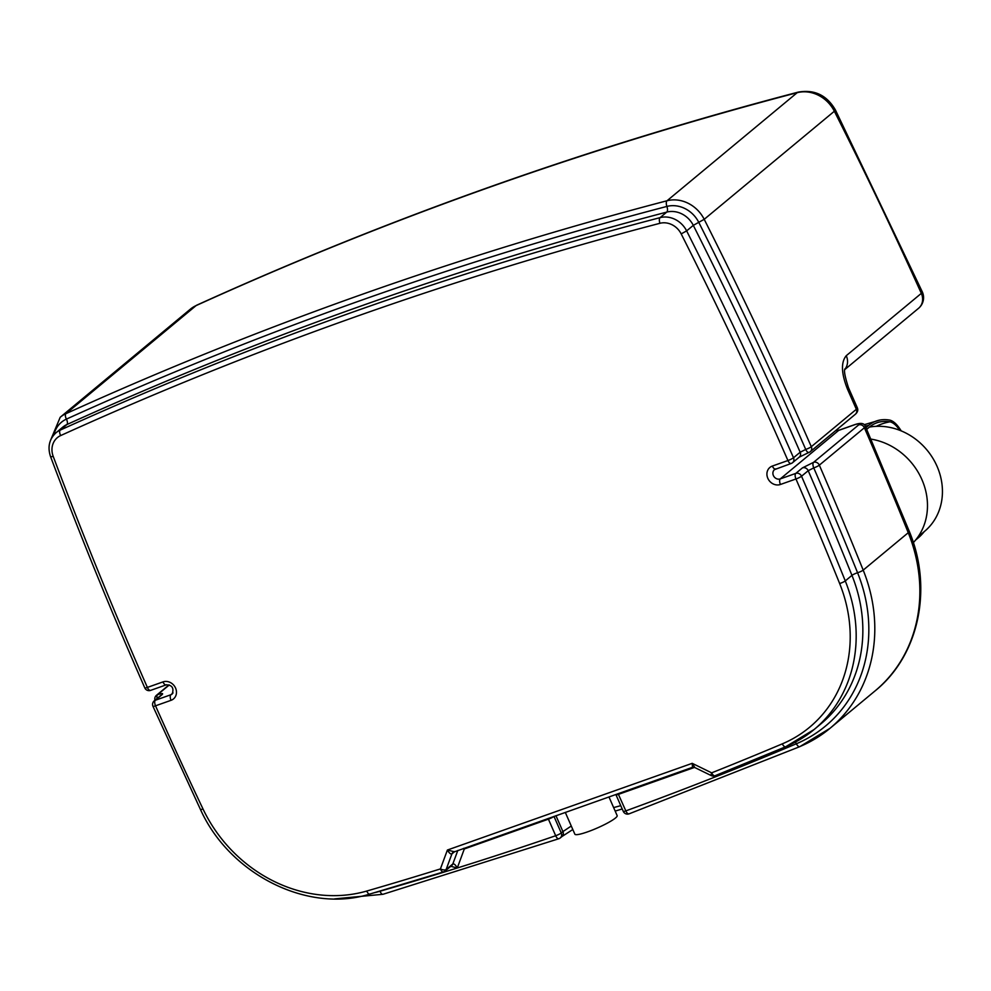 <?xml version="1.0" encoding="UTF-8"?>
<svg xmlns="http://www.w3.org/2000/svg" width="991" height="991" viewBox="0 0 991 991"><rect width="100%" height="100%" fill="white"/><g stroke="black" fill="none" stroke-linecap="round" stroke-linejoin="round"><path stroke-width="1.49" d="M924.194 531.659A158.238 70.646 70.5 0 1 918.087 537.989L915.56 540.095M901.24 430.899A227.732 101.677 70.5 0 0 899.617 428.484A24.267 10.839 70.5 0 0 889.472 420.06A118.97 53.118 70.5 0 0 880.082 420.023A118.97 53.118 70.5 0 0 868.661 425.387L865.961 427.641M918.137 536.688L924.541 531.362A60.984 53.836 -129.7 0 0 937.015 466.241A60.984 53.836 -129.7 0 0 869.404 427.084L866.691 429.338M870.197 426.948A117.099 52.288 70.5 0 0 869.578 426.948M899.704 430.28A225.861 100.847 70.5 0 0 899.246 429.611A22.397 9.997 70.5 0 0 889.893 421.832A117.099 52.288 70.5 0 0 880.764 421.782A117.099 52.288 70.5 0 0 869.404 427.084M913.343 542.61A62.829 55.471 -129.7 0 0 921.89 479.545A62.829 55.471 -129.7 0 0 870.903 439.1M53.948 434.776A27.723 24.478 50.3 0 1 66.409 419.119A4615.025 4074.831 50.3 0 1 666.893 206.425A4.621 2.007 -104.7 0 1 667.03 200.764A32.331 28.553 -129.7 0 1 704.205 219.321A4157.679 3671.011 -129.7 0 1 811.307 446.706A4.621 0.669 156.4 0 1 805.733 449.456L800.171 452.23A4.621 4.075 50.3 0 1 799.229 457.161L808.953 452.429A4.621 2.069 -109.5 0 1 805.733 449.456A4153.058 3666.935 50.3 0 0 698.754 222.331L704.205 219.321L834.348 111.24A4157.679 3671.011 50.3 0 1 921.333 293.361L846.252 355.707C840.851 362.235 841.26 373.384 847.478 389.153A4157.679 3671.011 50.3 0 1 856.348 409.295A4.621 4.075 50.3 0 1 855.406 414.213L855.406 414.213C857.649 412.194 858.293 410.076 857.351 407.858A13.862 2.007 156.3 0 1 856.348 409.295L811.307 446.693A4.621 4.075 50.3 0 1 809.238 452.255A4.621 2.069 -109.5 0 1 808.953 452.429A4.621 4.621 0 0 0 810.353 451.636L855.406 414.213M548.196 818.442L548.419 819.161A4.621 0.669 -23.7 0 0 553.981 816.398L561.253 832.96A4.621 0.669 -23.7 0 1 555.691 835.735A4.621 2.056 71.1 0 0 558.862 838.72A4.621 2.056 71.1 0 0 559.159 838.547A4.621 4.075 -129.7 0 0 561.253 832.96L562.925 831.585A4.621 4.075 50.3 0 1 561.984 836.515L572.81 829.517M450.459 866.221L457.272 867.992C455.563 864.87 454.076 863.533 452.813 863.966L446.136 869.516A4.621 1.932 -159.7 0 1 440.413 868.921A4.621 2.044 72.7 0 0 443.46 871.944A4.621 2.044 72.7 0 0 443.782 871.758A4.621 4.075 -129.7 0 0 446.136 869.516L451.921 853.895A4.621 4.075 50.3 0 1 453.011 852.322A4.621 4.075 50.3 0 1 453.023 852.322A4.621 4.075 50.3 0 1 453.593 851.938M454.138 851.69L447.399 850.03C449.22 853.127 450.732 854.415 451.921 853.895L454.758 851.542M453.011 852.322L692.226 767.418L694.877 767.579L692.201 763.33L692.486 767.269M721.832 773.03L722.278 774.12L722.575 772.732M694.493 767.418L618.557 794.311A4.621 0.669 156.3 0 1 615.993 794.794L623.265 811.356A4.621 0.669 -23.7 0 0 625.829 810.886L618.111 793.68M620.762 805.658L613.64 807.591M571.274 826.023L562.925 831.585L555.951 815.692M608.957 796.925L617.158 815.605A23.103 3.357 156.3 0 1 615.485 817.996A23.103 3.357 156.3 0 1 592.407 830.037A23.103 3.357 156.3 0 1 574.854 834.174L565.291 812.385M865.292 426.118A62.829 55.471 50.3 0 1 868.661 425.387M889.893 421.832A60.984 52.957 -80.5 0 0 876.267 426.328M899.246 429.611A60.984 27.5 -34.1 0 0 898.453 429.809M166.463 684.707A4.621 2.069 -109.5 0 1 166.166 684.868A4.621 2.069 -109.5 0 1 162.958 681.907L147.374 687.42A4143.817 3658.784 50.3 0 1 53.192 456.343A18.482 16.314 50.3 0 1 60.662 435.569A4605.784 4066.668 50.3 0 1 659.944 223.297A18.482 16.314 50.3 0 1 681.189 233.901A4143.817 3658.784 50.3 0 1 787.932 460.53A4.621 0.669 156.4 0 0 793.506 457.768A4148.437 3662.86 -129.7 0 0 686.639 230.891L693.304 225.353A4148.437 3662.86 50.3 0 1 800.171 452.23L793.506 457.768A4.621 4.075 50.3 0 1 791.437 463.33A4.621 2.069 -109.5 0 1 791.14 463.503A4.621 2.069 -109.5 0 1 787.932 460.53L772.348 466.055A4.621 2.069 70.5 0 0 775.557 469.028A4.621 2.069 70.5 0 0 775.854 468.854M772.348 466.055A10.158 8.969 -129.7 0 0 767.814 478.294A10.158 8.969 -129.7 0 0 780.437 484.475A4.621 2.069 -109.5 0 1 780.264 478.901A5.55 4.893 50.3 0 1 773.785 476.299A5.55 4.893 50.3 0 1 774.516 469.61A5.55 4.893 50.3 0 1 775.346 469.077M780.437 484.475L795.959 478.975A4.621 2.069 -109.5 0 1 795.785 473.401L780.264 478.901L838.659 430.404A4.621 2.069 -109.5 0 1 838.956 430.23A4.621 2.069 -109.5 0 1 839.29 430.181M835.797 430.503A5.55 4.893 -129.7 0 0 838.659 430.404L854.192 424.904A4.621 2.069 -109.5 0 1 854.477 424.743A4.621 2.069 -109.5 0 1 854.477 424.73A4.621 2.069 -109.5 0 1 854.837 424.681M854.192 424.904C858.714 423.405 860.2 423.405 858.64 424.916A4.621 4.075 50.3 0 1 864.387 427.74L865.391 426.316L909.243 531.25C933.076 588.171 919.165 655.373 875.103 690.876L830.049 728.286A152.453 134.603 -129.7 0 0 863.198 570.122A4157.679 3671.011 -129.7 0 0 819.334 465.151L864.387 427.74A4157.679 3671.011 50.3 0 1 908.252 532.712A13.862 2.217 -22 0 0 909.243 531.25M858.64 424.916L813.599 462.326A4.621 4.075 50.3 0 1 819.334 465.151A4.621 0.681 -23.4 0 1 813.76 467.901A4.621 2.069 -109.5 0 1 813.599 462.326L802.462 467.863A4.621 4.075 50.3 0 1 808.21 470.688L813.76 467.901A4153.058 3666.935 50.3 0 1 857.574 572.748A4.621 0.743 -22 0 0 851.95 575.375A143.212 126.452 50.3 0 1 820.808 723.95L814.144 729.5A143.212 126.452 -129.7 0 0 845.273 580.924A4.621 0.743 158 0 1 839.65 583.538A138.591 122.364 50.3 0 1 782.271 743.869A4605.784 4066.668 50.3 0 1 711.649 772.844A4.621 0.979 116.1 0 0 711.29 775.606A4.621 4.621 0 0 0 715.031 775.742A4.621 2.081 -111.7 0 1 711.649 772.844L692.201 763.33L447.399 850.03L440.413 868.921A4605.784 4066.668 50.3 0 1 366.794 891.033A138.591 122.364 50.3 0 1 203.031 809.04A4143.817 3658.784 50.3 0 1 155.513 705.815L171.034 700.315A10.158 8.969 -129.7 0 0 175.568 688.076A10.158 8.969 -129.7 0 0 162.958 681.907M802.462 467.863L795.785 473.401A4.621 4.075 50.3 0 1 801.533 476.225L808.21 470.688A4148.437 3662.86 50.3 0 1 851.95 575.375L845.273 580.924A4148.437 3662.86 -129.7 0 0 801.533 476.225A4.621 0.681 -23.4 0 1 795.959 478.975A4143.817 3658.784 50.3 0 1 839.65 583.538M857.351 407.858L848.482 387.729A13.862 1.982 156.1 0 1 847.478 389.153M875.103 690.876A152.453 134.603 50.3 0 0 908.252 532.712L863.198 570.122A4.621 0.743 158 0 1 857.574 572.748A147.832 130.527 50.3 0 1 796.368 743.77A4615.025 4074.831 50.3 0 1 722.278 774.12A4615.025 4074.831 50.3 0 1 625.829 810.886A4.621 2.069 -110.1 0 0 629.087 813.846L799.824 746.644A4.621 2.093 -112.9 0 1 796.368 743.77A4.621 2.093 67.1 0 0 795.339 742.148M150.88 690.219A4.621 2.069 70.5 0 1 150.582 690.393A4.621 4.621 0 0 1 144.81 687.903A4.621 0.669 156.2 0 0 147.374 687.42A4.621 2.069 70.5 0 0 150.582 690.393L166.166 684.868C172.124 684.967 174.131 688.002 172.211 693.985A5.55 4.893 50.3 0 1 170.873 694.753L155.339 700.253A4.621 4.075 50.3 0 0 154.224 700.872L160.901 695.335A4.621 4.075 50.3 0 1 162.016 694.703C163.565 693.192 162.078 693.192 157.557 694.691A4.621 2.069 70.5 0 0 157.135 698.469M154.224 700.872A4.621 4.621 0 0 0 152.961 706.31A4.621 0.657 -24 0 0 155.513 705.815A4.621 2.069 70.5 0 1 155.339 700.253L162.016 694.703M169.015 684.892L156.442 695.323A4.621 4.075 50.3 0 1 157.557 694.691L169.263 684.979M173.053 692.932L170.873 694.753A4.621 2.069 70.5 0 0 171.034 700.315M144.81 687.903C111.19 611.497 79.763 534.384 50.541 456.578A4.621 0.793 -20.6 0 0 53.192 456.343M457.272 867.992L464.308 848.953L548.419 819.161L555.691 835.735A4615.025 4074.831 50.3 0 1 457.272 867.992A4615.025 4074.831 50.3 0 1 380.049 891.231A4.621 2.019 73.9 0 0 383.009 894.278L558.862 838.72A4.621 4.621 0 0 0 560.311 837.903L561.984 836.515M463.293 848.519A4.621 1.932 -159.7 0 1 464.308 848.953A4.621 2.069 70.5 0 0 463.986 848.271M370.089 893.894A4.621 2.019 -106.1 0 1 369.742 894.08L443.46 871.944A4.621 4.621 0 0 0 445.033 871.089L451.71 865.539A4.621 4.075 -129.7 0 0 451.71 865.539A4.621 4.075 -129.7 0 0 452.813 863.966L457.817 850.451M152.961 706.31L200.529 809.635C229.776 874.446 307.817 913.603 369.742 894.08A4.621 2.019 -106.1 0 1 366.794 891.033M715.291 775.594A4.621 2.081 -111.7 0 1 715.031 775.742L785.727 746.743A4.621 2.093 -112.9 0 1 782.271 743.869M785.974 746.595A4.621 2.093 -112.9 0 1 785.727 746.743L814.144 729.5A143.212 126.452 -129.7 0 1 785.974 746.595M629.372 813.673A4.621 2.069 -110.1 0 1 629.087 813.846A4.621 4.621 0 0 1 623.265 811.356M800.071 746.483A4.621 2.093 -112.9 0 1 799.824 746.644L830.049 728.286A152.453 134.603 -129.7 0 1 800.071 746.483M200.529 809.635L203.031 809.04M659.944 223.297A4.621 2.007 75.3 0 1 660.08 217.636A4610.405 4070.743 -129.7 0 0 60.203 430.119L66.868 424.569A4610.405 4070.743 50.3 0 1 666.757 212.099L660.08 217.636A23.103 20.39 -129.7 0 1 686.639 230.891L681.189 233.901M50.541 456.578C47.395 447.065 49.24 439.1 56.103 432.683A23.103 20.39 -129.7 0 1 60.203 430.119A4.621 2.106 65.6 0 0 60.662 435.569M56.103 432.683L62.78 427.133A23.103 20.39 50.3 0 1 66.868 424.569A4.621 2.106 65.6 0 0 66.409 419.119A4.621 2.106 -114.4 0 1 65.951 413.668A32.331 28.553 -129.7 0 0 60.216 417.261L50.442 440.549M666.757 212.099A23.103 20.39 50.3 0 1 693.304 225.353L698.754 222.331A27.723 24.478 50.3 0 0 666.893 206.425A4.621 2.007 75.3 0 1 666.757 212.099M380.011 891.095A4.621 2.019 -106.1 0 1 380.049 891.231A147.832 130.527 50.3 0 1 374.759 892.631M720.853 773.426L722.278 774.12M667.03 200.764A4619.646 4078.906 -129.7 0 0 65.951 413.668L196.082 305.6A4619.646 4078.906 50.3 0 1 797.173 92.696L667.03 200.764M60.216 417.261L190.359 309.18A32.331 28.553 50.3 0 1 196.082 305.6A13.862 6.33 65.6 0 1 196.751 305.178C389.971 217.512 590.463 146.495 798.263 92.113A13.862 6.02 75.3 0 0 797.173 92.696A32.331 28.553 50.3 0 1 834.348 111.24A13.862 1.635 153.2 0 0 835.376 109.89L922.336 291.936A13.862 1.945 155.7 0 1 921.333 293.361A13.862 12.239 50.3 0 1 918.558 308.3A13.862 13.862 0 0 0 922.336 291.936M846.252 355.707A13.862 12.239 50.3 0 1 844.889 369.234M864.239 424.693L880.082 420.023M774.516 469.61L791.14 463.503A4.621 4.621 0 0 0 792.552 462.698L799.229 457.161M854.477 424.73L838.956 430.23L836.131 430.23M854.477 424.743C860.659 422.587 864.288 423.107 865.391 426.316M156.442 695.323A4.621 4.621 0 0 0 154.992 700.253M694.877 767.579L711.29 775.606M615.176 811.084L622.224 808.978M334.673 898.887L383.009 894.278M845.013 368.776L845.013 368.776C843.737 370.275 844.889 376.592 848.482 387.729M844.84 369.519L918.558 308.3M798.263 92.113C814.453 89.289 826.828 95.21 835.376 109.89M190.359 309.18L196.751 305.178"/></g></svg>

